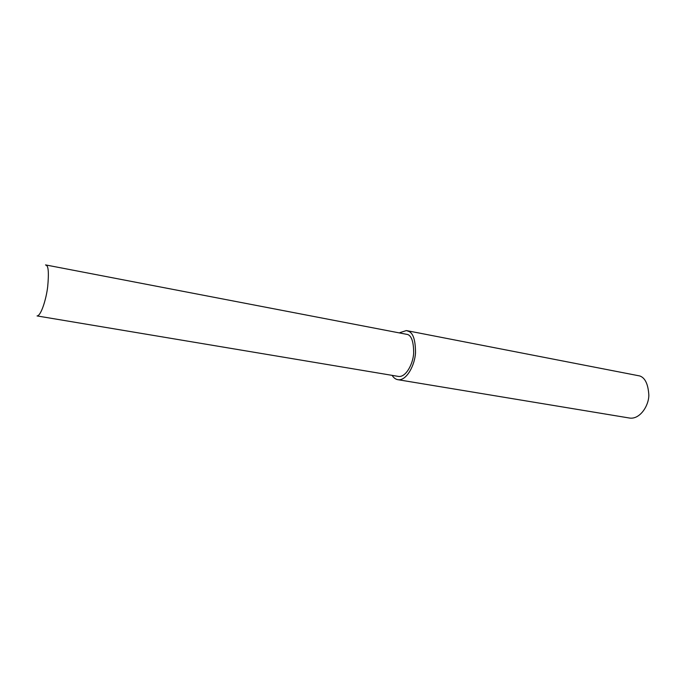 <?xml version="1.0" encoding="UTF-8"?>
<svg xmlns="http://www.w3.org/2000/svg" width="683" height="683" viewBox="0 0 683 683"><rect width="100%" height="100%" fill="white"/><g stroke="black" fill="none" stroke-linecap="round" stroke-linejoin="round"><path stroke-width="1.02" d="M392.102 375.36C393.758 377.972 395.799 379.441 398.215 379.748L629.82 418.09C639.894 419.379 648.739 406.026 648.841 395.201C648.184 384.264 645.17 377.853 639.817 375.966L407.042 330.692M398.215 379.748C406.701 380.721 414.897 365.072 415.512 352.735C415.477 340.322 413.232 333.202 408.767 331.375L406.376 330.563L399.768 332.689M45.53 264.91L46.589 265.491C48.493 266.891 48.869 273.943 47.699 286.629C46.239 299.316 40.912 316.127 37.061 315.93L398.676 376.461C406.026 377.306 413.13 363.766 413.667 353.094C413.659 342.345 411.721 336.164 407.862 334.55L45.829 264.961"/></g></svg>
